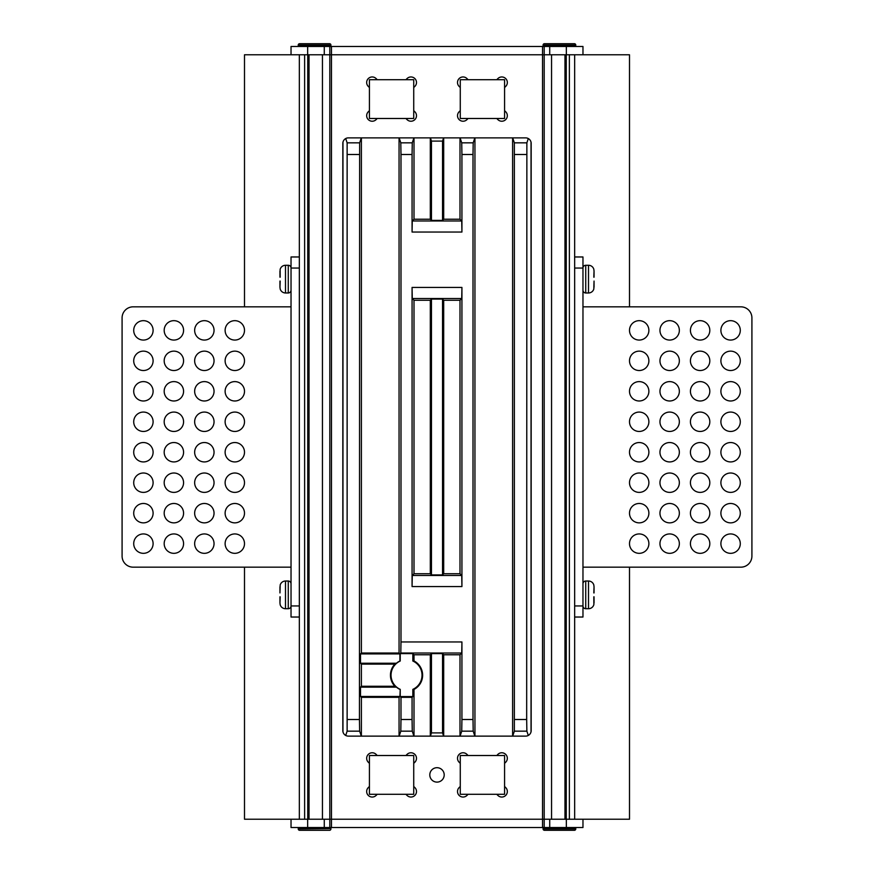 <?xml version="1.0" encoding="UTF-8"?>
<svg xmlns="http://www.w3.org/2000/svg" width="874" height="874" viewBox="0 0 874 874"><rect width="100%" height="100%" fill="white"/><g stroke="black" fill="none" stroke-linecap="round" stroke-linejoin="round"><path stroke-width="1.31" d="M460.27 794.291L504.582 794.291L504.582 755.518L460.27 755.518L460.27 794.291M413.73 794.291L369.418 794.291L369.418 755.518L413.73 755.518L413.73 794.291M413.73 79.709L369.418 79.709L369.418 118.482L413.73 118.482L413.73 79.709M460.27 79.709L504.582 79.709L504.582 118.482L460.27 118.482L460.27 79.709M291.031 819.222L329.815 819.222L329.815 54.778L329.815 819.222L331.475 819.222L329.815 819.222L329.815 827.525L291.031 827.525L291.031 819.222L244.502 819.222L244.502 567.171M329.815 819.222L329.815 827.525L331.475 827.525L331.475 819.222L629.499 819.222L629.499 567.171M582.969 819.222L582.969 827.525L544.185 827.525L544.185 819.222L542.525 819.222L542.525 827.525L331.475 827.525M542.525 46.475L542.525 54.778L544.185 54.778L542.525 54.778L542.525 819.222L331.475 819.222L331.475 54.778L542.525 54.778L329.815 54.778L331.475 54.778L331.475 46.475L582.969 46.475L582.969 54.778L629.499 54.778L629.499 306.829M291.031 54.778L291.031 46.475L329.815 46.475L329.815 54.778L244.502 54.778L244.502 306.829M299.345 54.778L299.345 819.222M525.635 736.126L348.365 736.126A5.539 5.539 0 0 1 342.827 730.588L342.827 143.412A5.539 5.539 0 0 1 348.365 137.874L525.635 137.874A5.539 5.539 0 0 1 531.173 143.412L531.173 730.588A5.539 5.539 0 0 1 525.635 736.126M437 767.7A7.2 7.2 0 0 1 444.2 774.91A7.2 7.2 0 0 1 437 782.11A7.2 7.2 0 0 1 429.8 774.91A7.2 7.2 0 0 1 437 767.7M377.251 794.291L376.126 795.416A5.539 5.539 0 0 1 367.091 793.625A5.539 5.539 0 0 1 368.293 787.583L369.418 786.458M413.73 786.458L414.866 787.583A5.539 5.539 0 0 1 410.944 797.044A5.539 5.539 0 0 1 407.033 795.416L405.897 794.291M405.897 755.518L407.033 754.393A5.539 5.539 0 0 1 414.866 754.393A5.539 5.539 0 0 1 414.866 762.226L413.73 763.352M369.418 763.352L368.293 762.226A5.539 5.539 0 0 1 368.293 754.393A5.539 5.539 0 0 1 376.126 754.393L377.251 755.518M369.418 87.542L368.293 86.417A5.539 5.539 0 0 1 372.204 76.956A5.539 5.539 0 0 1 376.126 78.584L377.251 79.709M377.251 118.482L376.126 119.607A5.539 5.539 0 0 1 368.293 119.607A5.539 5.539 0 0 1 368.293 111.774L369.418 110.648M413.73 110.648L414.866 111.774A5.539 5.539 0 0 1 414.866 119.607A5.539 5.539 0 0 1 407.033 119.607L405.897 118.482M405.897 79.709L407.033 78.584A5.539 5.539 0 0 1 416.068 80.375A5.539 5.539 0 0 1 414.866 86.417L413.73 87.542M504.582 786.458L505.707 787.583A5.539 5.539 0 0 1 501.796 797.044A5.539 5.539 0 0 1 497.874 795.416L496.749 794.291M496.749 755.518L497.874 754.393A5.539 5.539 0 0 1 505.707 754.393A5.539 5.539 0 0 1 505.707 762.226L504.582 763.352M460.27 763.352L459.134 762.226A5.539 5.539 0 0 1 459.134 754.393A5.539 5.539 0 0 1 466.967 754.393L468.103 755.518M468.103 794.291L466.967 795.416A5.539 5.539 0 0 1 457.932 793.625A5.539 5.539 0 0 1 459.134 787.583L460.27 786.458M496.749 79.709L497.874 78.584A5.539 5.539 0 0 1 506.909 80.375A5.539 5.539 0 0 1 505.707 86.417L504.582 87.542M460.27 87.542L459.134 86.417A5.539 5.539 0 0 1 463.056 76.956A5.539 5.539 0 0 1 466.967 78.584L468.103 79.709M468.103 118.482L466.967 119.607A5.539 5.539 0 0 1 459.134 119.607A5.539 5.539 0 0 1 459.134 111.774L460.27 110.648M504.582 110.648L505.707 111.774A5.539 5.539 0 0 1 505.707 119.607A5.539 5.539 0 0 1 497.874 119.607L496.749 118.482M544.185 819.222L544.185 46.475M574.655 54.778L574.655 819.222M443.697 736.126L443.697 654.768L459.997 654.768L459.997 736.126M474.943 137.874L474.943 736.126M459.997 137.874L459.997 219.232L443.697 219.232L443.697 137.874M430.303 137.874L430.303 219.232L414.003 219.232L412.266 220.969L412.069 232.047L412.069 154.49L400.991 154.49L400.805 142.833L399.145 137.874M414.003 137.874L414.003 219.232M399.057 137.874L399.057 653.031L361.388 653.031L361.388 137.874M512.612 137.874L512.612 736.126M361.388 736.126L361.388 697.343L399.057 697.343L399.057 736.126M430.303 736.126L430.303 654.768L414.003 654.768L414.003 660.941A16.093 16.093 0 0 1 414.003 689.444L414.003 736.126M442.539 732.904L431.461 732.904L431.461 653.61L442.539 653.61L442.539 732.904L443.61 736.126M430.39 736.126L431.461 732.904M430.303 654.768L431.461 653.61M412.845 653.61L400.226 653.61L400.226 661.028A15.513 15.513 0 0 0 400.226 689.357L400.226 696.578L412.845 696.578L412.845 689.357A15.513 15.513 0 0 0 412.845 661.028L412.845 653.61L414.003 654.768M459.997 654.768L461.734 653.031L400.805 653.031L400.226 653.61M443.697 654.768L442.539 653.61M400.226 696.578L400.991 697.343L412.069 697.343L412.845 696.578M400.991 697.343L400.991 719.51L412.069 719.51L412.069 697.343M412.845 689.357L414.003 689.444M413.915 736.126L412.266 731.167L412.069 719.51M414.003 660.941L412.845 661.028M399.145 736.126L400.805 731.167L412.266 731.167M399.057 697.343L399.931 696.48L400.226 689.357M400.805 731.167L400.991 719.51M399.931 689.389A15.656 15.656 0 0 1 396.425 687.139L360.514 687.139L360.514 696.48L399.931 696.48M396.425 687.139L394.862 686.265L361.388 686.265L360.514 687.139M361.388 686.265L361.388 664.109L394.862 664.109A16.093 16.093 0 0 0 394.862 686.265M396.425 663.246A15.656 15.656 0 0 1 399.931 660.995L399.931 653.905L360.514 653.905L360.514 663.246L396.425 663.246L394.862 664.109M360.514 663.246L361.388 664.109M399.931 653.905L399.057 653.031M400.991 154.49L400.991 641.953L461.931 641.953L461.734 653.031M400.805 653.031L400.991 641.953M361.388 653.031L360.514 653.905M360.514 696.48L361.388 697.343M359.64 731.167L347.131 731.167L347.131 142.833L359.64 142.833L359.454 719.51L359.64 731.167L361.301 736.126M359.64 142.833L361.301 137.874M347.131 731.167L345.711 735.449M342.958 142.233L342.958 731.767M347.131 142.833L345.711 138.551M526.869 731.167L514.36 731.167L514.36 142.833L526.869 142.833L526.672 719.51L526.869 731.167L528.289 735.449M526.869 142.833L528.289 138.551M531.042 731.767L531.042 142.233M514.36 731.167L512.699 736.126M526.672 719.51L514.546 719.51M514.36 142.833L512.699 137.874M514.546 154.49L526.672 154.49M347.328 154.49L359.454 154.49M359.454 719.51L347.328 719.51M413.915 137.874L412.266 142.833L400.805 142.833M412.266 142.833L412.069 154.49M459.997 219.232L461.734 220.969L412.266 220.969M430.303 219.232L431.461 220.39L442.539 220.39L442.539 141.096L431.461 141.096L431.461 220.39M443.697 219.232L442.539 220.39M474.855 137.874L473.195 142.833L473.009 154.49L461.931 154.49L461.734 142.833L460.085 137.874M461.931 154.49L461.931 232.047L412.069 232.047M461.734 220.969L461.931 232.047M473.195 142.833L461.734 142.833M474.855 736.126L473.195 731.167L473.009 719.51L473.009 154.49M460.085 736.126L461.734 731.167L473.195 731.167M461.931 641.953L461.931 719.51L473.009 719.51M461.734 731.167L461.931 719.51M461.931 287.437L461.931 586.563L412.069 586.563L412.069 287.437L461.931 287.437L461.734 298.515L459.997 300.263L459.997 573.737L461.734 575.485L461.931 586.563M459.997 573.737L443.697 573.737L443.697 300.263L442.539 299.094L431.461 299.094L430.303 300.263L414.003 300.263L412.266 298.515L461.734 298.515M412.266 298.515L412.069 287.437M443.697 300.263L459.997 300.263M414.003 300.263L414.003 573.737L412.266 575.485L412.069 586.563M430.303 300.263L430.303 573.737L414.003 573.737M430.303 573.737L431.461 574.906L431.461 299.094M461.734 575.485L412.266 575.485M443.697 573.737L442.539 574.906L431.461 574.906M442.539 574.906L442.539 299.094M430.39 137.874L431.461 141.096M443.61 137.874L442.539 141.096M279.953 596.811L279.953 602.951L280.183 596.811M280.183 585.176L279.953 592.933L279.953 586.793M280.128 585.176A5.539 5.539 0 0 1 285.492 581.024L288.267 581.024A2.775 2.775 0 0 1 291.031 583.799M280.128 604.568L280.128 604.568A5.539 5.539 0 0 0 285.492 608.719L288.267 608.719A2.775 2.775 0 0 0 291.031 605.955L291.031 256.967L299.345 256.967M280.183 604.568L279.953 602.951M204.341 522.86A9.69 9.69 0 0 1 194.651 513.169A9.69 9.69 0 0 1 204.341 503.479A9.69 9.69 0 0 1 214.043 513.169A9.69 9.69 0 0 1 204.341 522.86M291.031 306.829L133.165 306.829A11.078 11.078 0 0 0 122.087 317.907L122.087 556.093A11.078 11.078 0 0 0 133.165 567.171L291.031 567.171M234.811 553.329A9.69 9.69 0 0 1 225.121 543.639A9.69 9.69 0 0 1 234.811 533.938A9.69 9.69 0 0 1 244.502 543.639A9.69 9.69 0 0 1 234.811 553.329M204.341 553.329A9.69 9.69 0 0 1 194.651 543.639A9.69 9.69 0 0 1 204.341 533.938A9.69 9.69 0 0 1 214.043 543.639A9.69 9.69 0 0 1 204.341 553.329M143.412 492.39A9.69 9.69 0 0 1 133.711 482.699A9.69 9.69 0 0 1 143.412 473.009A9.69 9.69 0 0 1 153.103 482.699A9.69 9.69 0 0 1 143.412 492.39M234.811 522.86A9.69 9.69 0 0 1 225.121 513.169A9.69 9.69 0 0 1 234.811 503.479A9.69 9.69 0 0 1 244.502 513.169A9.69 9.69 0 0 1 234.811 522.86M234.811 461.931A9.69 9.69 0 0 1 225.121 452.229A9.69 9.69 0 0 1 234.811 442.539A9.69 9.69 0 0 1 244.502 452.229A9.69 9.69 0 0 1 234.811 461.931M173.871 492.39A9.69 9.69 0 0 1 164.181 482.699A9.69 9.69 0 0 1 173.871 473.009A9.69 9.69 0 0 1 183.573 482.699A9.69 9.69 0 0 1 173.871 492.39M173.871 461.931A9.69 9.69 0 0 1 164.181 452.229A9.69 9.69 0 0 1 173.871 442.539A9.69 9.69 0 0 1 183.573 452.229A9.69 9.69 0 0 1 173.871 461.931M204.341 461.931A9.69 9.69 0 0 1 194.651 452.229A9.69 9.69 0 0 1 204.341 442.539A9.69 9.69 0 0 1 214.043 452.229A9.69 9.69 0 0 1 204.341 461.931M234.811 492.39A9.69 9.69 0 0 1 225.121 482.699A9.69 9.69 0 0 1 234.811 473.009A9.69 9.69 0 0 1 244.502 482.699A9.69 9.69 0 0 1 234.811 492.39M173.871 553.329A9.69 9.69 0 0 1 164.181 543.639A9.69 9.69 0 0 1 173.871 533.938A9.69 9.69 0 0 1 183.573 543.639A9.69 9.69 0 0 1 173.871 553.329M143.412 553.329A9.69 9.69 0 0 1 133.711 543.639A9.69 9.69 0 0 1 143.412 533.938A9.69 9.69 0 0 1 153.103 543.639A9.69 9.69 0 0 1 143.412 553.329M204.341 492.39A9.69 9.69 0 0 1 194.651 482.699A9.69 9.69 0 0 1 204.341 473.009A9.69 9.69 0 0 1 214.043 482.699A9.69 9.69 0 0 1 204.341 492.39M173.871 522.86A9.69 9.69 0 0 1 164.181 513.169A9.69 9.69 0 0 1 173.871 503.479A9.69 9.69 0 0 1 183.573 513.169A9.69 9.69 0 0 1 173.871 522.86M143.412 522.86A9.69 9.69 0 0 1 133.711 513.169A9.69 9.69 0 0 1 143.412 503.479A9.69 9.69 0 0 1 153.103 513.169A9.69 9.69 0 0 1 143.412 522.86M143.412 461.931A9.69 9.69 0 0 1 133.711 452.229A9.69 9.69 0 0 1 143.412 442.539A9.69 9.69 0 0 1 153.103 452.229A9.69 9.69 0 0 1 143.412 461.931M204.341 351.14A9.69 9.69 0 0 1 214.043 360.831A9.69 9.69 0 0 1 204.341 370.521A9.69 9.69 0 0 1 194.651 360.831A9.69 9.69 0 0 1 204.341 351.14M234.811 320.671A9.69 9.69 0 0 1 244.502 330.361A9.69 9.69 0 0 1 234.811 340.062A9.69 9.69 0 0 1 225.121 330.361A9.69 9.69 0 0 1 234.811 320.671M204.341 320.671A9.69 9.69 0 0 1 214.043 330.361A9.69 9.69 0 0 1 204.341 340.062A9.69 9.69 0 0 1 194.651 330.361A9.69 9.69 0 0 1 204.341 320.671M143.412 381.61A9.69 9.69 0 0 1 153.103 391.301A9.69 9.69 0 0 1 143.412 400.991A9.69 9.69 0 0 1 133.711 391.301A9.69 9.69 0 0 1 143.412 381.61M234.811 351.14A9.69 9.69 0 0 1 244.502 360.831A9.69 9.69 0 0 1 234.811 370.521A9.69 9.69 0 0 1 225.121 360.831A9.69 9.69 0 0 1 234.811 351.14M234.811 412.069A9.69 9.69 0 0 1 244.502 421.771A9.69 9.69 0 0 1 234.811 431.461A9.69 9.69 0 0 1 225.121 421.771A9.69 9.69 0 0 1 234.811 412.069M173.871 381.61A9.69 9.69 0 0 1 183.573 391.301A9.69 9.69 0 0 1 173.871 400.991A9.69 9.69 0 0 1 164.181 391.301A9.69 9.69 0 0 1 173.871 381.61M173.871 412.069A9.69 9.69 0 0 1 183.573 421.771A9.69 9.69 0 0 1 173.871 431.461A9.69 9.69 0 0 1 164.181 421.771A9.69 9.69 0 0 1 173.871 412.069M204.341 412.069A9.69 9.69 0 0 1 214.043 421.771A9.69 9.69 0 0 1 204.341 431.461A9.69 9.69 0 0 1 194.651 421.771A9.69 9.69 0 0 1 204.341 412.069M234.811 381.61A9.69 9.69 0 0 1 244.502 391.301A9.69 9.69 0 0 1 234.811 400.991A9.69 9.69 0 0 1 225.121 391.301A9.69 9.69 0 0 1 234.811 381.61M173.871 320.671A9.69 9.69 0 0 1 183.573 330.361A9.69 9.69 0 0 1 173.871 340.062A9.69 9.69 0 0 1 164.181 330.361A9.69 9.69 0 0 1 173.871 320.671M143.412 320.671A9.69 9.69 0 0 1 153.103 330.361A9.69 9.69 0 0 1 143.412 340.062A9.69 9.69 0 0 1 133.711 330.361A9.69 9.69 0 0 1 143.412 320.671M204.341 381.61A9.69 9.69 0 0 1 214.043 391.301A9.69 9.69 0 0 1 204.341 400.991A9.69 9.69 0 0 1 194.651 391.301A9.69 9.69 0 0 1 204.341 381.61M173.871 351.14A9.69 9.69 0 0 1 183.573 360.831A9.69 9.69 0 0 1 173.871 370.521A9.69 9.69 0 0 1 164.181 360.831A9.69 9.69 0 0 1 173.871 351.14M143.412 351.14A9.69 9.69 0 0 1 153.103 360.831A9.69 9.69 0 0 1 143.412 370.521A9.69 9.69 0 0 1 133.711 360.831A9.69 9.69 0 0 1 143.412 351.14M143.412 412.069A9.69 9.69 0 0 1 153.103 421.771A9.69 9.69 0 0 1 143.412 431.461A9.69 9.69 0 0 1 133.711 421.771A9.69 9.69 0 0 1 143.412 412.069M299.345 617.033L291.031 617.033L291.031 605.955L299.345 605.955M299.618 830.3L329.531 830.3L299.618 830.3A1.387 1.387 0 0 1 298.242 828.913L330.918 828.607L298.242 828.913M329.531 830.3A1.387 1.387 0 0 0 330.918 828.913M330.427 827.525L330.514 827.623A1.387 1.387 0 0 1 330.918 828.607M298.733 827.525L298.646 827.623A1.387 1.387 0 0 0 298.242 828.607M544.185 827.525L542.525 827.525M544.469 830.3L574.382 830.3L544.469 830.3A1.387 1.387 0 0 1 543.082 828.913L543.082 828.607A1.387 1.387 0 0 1 543.486 827.623L543.573 827.525M574.382 830.3A1.387 1.387 0 0 0 575.758 828.913L575.758 828.607A1.387 1.387 0 0 0 575.354 827.623L543.486 827.623M582.969 54.778L544.185 54.778M329.815 54.778L329.815 46.475L331.475 46.475M299.618 43.7L329.531 43.7L299.618 43.7A1.387 1.387 0 0 0 298.242 45.087L298.242 45.393A1.387 1.387 0 0 0 298.646 46.377L330.514 46.377A1.387 1.387 0 0 0 330.918 45.393L298.242 45.393M329.531 43.7A1.387 1.387 0 0 1 330.918 45.087L330.918 45.393M544.469 43.7L574.382 43.7L544.469 43.7A1.387 1.387 0 0 0 543.082 45.087L543.082 45.393A1.387 1.387 0 0 0 543.486 46.377L575.354 46.377A1.387 1.387 0 0 0 575.758 45.393L543.082 45.393M574.382 43.7A1.387 1.387 0 0 1 575.758 45.087L575.758 45.393M280.183 277.189L280.128 269.432A5.539 5.539 0 0 1 285.492 265.281L288.267 265.281A2.775 2.775 0 0 1 291.031 268.045L299.345 268.045M280.128 288.824L280.128 288.824A5.539 5.539 0 0 0 285.492 292.976L288.267 292.976A2.775 2.775 0 0 0 291.031 290.201M279.953 277.189L279.953 271.049M280.183 281.067L279.953 287.207L279.953 281.067M280.183 288.824L279.953 287.207M669.659 522.86A9.69 9.69 0 0 1 659.957 513.169A9.69 9.69 0 0 1 669.659 503.479A9.69 9.69 0 0 1 679.349 513.169A9.69 9.69 0 0 1 669.659 522.86M582.969 567.171L740.835 567.171A11.078 11.078 0 0 0 751.913 556.093L751.913 317.907A11.078 11.078 0 0 0 740.835 306.829L582.969 306.829M639.189 553.329A9.69 9.69 0 0 1 629.499 543.639A9.69 9.69 0 0 1 639.189 533.938A9.69 9.69 0 0 1 648.879 543.639A9.69 9.69 0 0 1 639.189 553.329M669.659 553.329A9.69 9.69 0 0 1 659.957 543.639A9.69 9.69 0 0 1 669.659 533.938A9.69 9.69 0 0 1 679.349 543.639A9.69 9.69 0 0 1 669.659 553.329M730.588 492.39A9.69 9.69 0 0 1 720.897 482.699A9.69 9.69 0 0 1 730.588 473.009A9.69 9.69 0 0 1 740.289 482.699A9.69 9.69 0 0 1 730.588 492.39M639.189 522.86A9.69 9.69 0 0 1 629.499 513.169A9.69 9.69 0 0 1 639.189 503.479A9.69 9.69 0 0 1 648.879 513.169A9.69 9.69 0 0 1 639.189 522.86M639.189 461.931A9.69 9.69 0 0 1 629.499 452.229A9.69 9.69 0 0 1 639.189 442.539A9.69 9.69 0 0 1 648.879 452.229A9.69 9.69 0 0 1 639.189 461.931M700.129 492.39A9.69 9.69 0 0 1 690.427 482.699A9.69 9.69 0 0 1 700.129 473.009A9.69 9.69 0 0 1 709.819 482.699A9.69 9.69 0 0 1 700.129 492.39M700.129 461.931A9.69 9.69 0 0 1 690.427 452.229A9.69 9.69 0 0 1 700.129 442.539A9.69 9.69 0 0 1 709.819 452.229A9.69 9.69 0 0 1 700.129 461.931M669.659 461.931A9.69 9.69 0 0 1 659.957 452.229A9.69 9.69 0 0 1 669.659 442.539A9.69 9.69 0 0 1 679.349 452.229A9.69 9.69 0 0 1 669.659 461.931M639.189 492.39A9.69 9.69 0 0 1 629.499 482.699A9.69 9.69 0 0 1 639.189 473.009A9.69 9.69 0 0 1 648.879 482.699A9.69 9.69 0 0 1 639.189 492.39M700.129 553.329A9.69 9.69 0 0 1 690.427 543.639A9.69 9.69 0 0 1 700.129 533.938A9.69 9.69 0 0 1 709.819 543.639A9.69 9.69 0 0 1 700.129 553.329M730.588 553.329A9.69 9.69 0 0 1 720.897 543.639A9.69 9.69 0 0 1 730.588 533.938A9.69 9.69 0 0 1 740.289 543.639A9.69 9.69 0 0 1 730.588 553.329M669.659 492.39A9.69 9.69 0 0 1 659.957 482.699A9.69 9.69 0 0 1 669.659 473.009A9.69 9.69 0 0 1 679.349 482.699A9.69 9.69 0 0 1 669.659 492.39M700.129 522.86A9.69 9.69 0 0 1 690.427 513.169A9.69 9.69 0 0 1 700.129 503.479A9.69 9.69 0 0 1 709.819 513.169A9.69 9.69 0 0 1 700.129 522.86M730.588 522.86A9.69 9.69 0 0 1 720.897 513.169A9.69 9.69 0 0 1 730.588 503.479A9.69 9.69 0 0 1 740.289 513.169A9.69 9.69 0 0 1 730.588 522.86M730.588 461.931A9.69 9.69 0 0 1 720.897 452.229A9.69 9.69 0 0 1 730.588 442.539A9.69 9.69 0 0 1 740.289 452.229A9.69 9.69 0 0 1 730.588 461.931M669.659 351.14A9.69 9.69 0 0 1 679.349 360.831A9.69 9.69 0 0 1 669.659 370.521A9.69 9.69 0 0 1 659.957 360.831A9.69 9.69 0 0 1 669.659 351.14M639.189 320.671A9.69 9.69 0 0 1 648.879 330.361A9.69 9.69 0 0 1 639.189 340.062A9.69 9.69 0 0 1 629.499 330.361A9.69 9.69 0 0 1 639.189 320.671M669.659 320.671A9.69 9.69 0 0 1 679.349 330.361A9.69 9.69 0 0 1 669.659 340.062A9.69 9.69 0 0 1 659.957 330.361A9.69 9.69 0 0 1 669.659 320.671M730.588 381.61A9.69 9.69 0 0 1 740.289 391.301A9.69 9.69 0 0 1 730.588 400.991A9.69 9.69 0 0 1 720.897 391.301A9.69 9.69 0 0 1 730.588 381.61M639.189 351.14A9.69 9.69 0 0 1 648.879 360.831A9.69 9.69 0 0 1 639.189 370.521A9.69 9.69 0 0 1 629.499 360.831A9.69 9.69 0 0 1 639.189 351.14M639.189 412.069A9.69 9.69 0 0 1 648.879 421.771A9.69 9.69 0 0 1 639.189 431.461A9.69 9.69 0 0 1 629.499 421.771A9.69 9.69 0 0 1 639.189 412.069M700.129 381.61A9.69 9.69 0 0 1 709.819 391.301A9.69 9.69 0 0 1 700.129 400.991A9.69 9.69 0 0 1 690.427 391.301A9.69 9.69 0 0 1 700.129 381.61M700.129 412.069A9.69 9.69 0 0 1 709.819 421.771A9.69 9.69 0 0 1 700.129 431.461A9.69 9.69 0 0 1 690.427 421.771A9.69 9.69 0 0 1 700.129 412.069M669.659 412.069A9.69 9.69 0 0 1 679.349 421.771A9.69 9.69 0 0 1 669.659 431.461A9.69 9.69 0 0 1 659.957 421.771A9.69 9.69 0 0 1 669.659 412.069M639.189 381.61A9.69 9.69 0 0 1 648.879 391.301A9.69 9.69 0 0 1 639.189 400.991A9.69 9.69 0 0 1 629.499 391.301A9.69 9.69 0 0 1 639.189 381.61M700.129 320.671A9.69 9.69 0 0 1 709.819 330.361A9.69 9.69 0 0 1 700.129 340.062A9.69 9.69 0 0 1 690.427 330.361A9.69 9.69 0 0 1 700.129 320.671M730.588 320.671A9.69 9.69 0 0 1 740.289 330.361A9.69 9.69 0 0 1 730.588 340.062A9.69 9.69 0 0 1 720.897 330.361A9.69 9.69 0 0 1 730.588 320.671M669.659 381.61A9.69 9.69 0 0 1 679.349 391.301A9.69 9.69 0 0 1 669.659 400.991A9.69 9.69 0 0 1 659.957 391.301A9.69 9.69 0 0 1 669.659 381.61M700.129 351.14A9.69 9.69 0 0 1 709.819 360.831A9.69 9.69 0 0 1 700.129 370.521A9.69 9.69 0 0 1 690.427 360.831A9.69 9.69 0 0 1 700.129 351.14M730.588 351.14A9.69 9.69 0 0 1 740.289 360.831A9.69 9.69 0 0 1 730.588 370.521A9.69 9.69 0 0 1 720.897 360.831A9.69 9.69 0 0 1 730.588 351.14M730.588 412.069A9.69 9.69 0 0 1 740.289 421.771A9.69 9.69 0 0 1 730.588 431.461A9.69 9.69 0 0 1 720.897 421.771A9.69 9.69 0 0 1 730.588 412.069M574.655 256.967L582.969 256.967L582.969 617.033L574.655 617.033M594.047 277.189L594.047 271.049L593.817 277.189M593.817 288.824L594.047 281.067L594.047 287.207M593.872 288.824A5.539 5.539 0 0 1 588.508 292.976L585.733 292.976A2.775 2.775 0 0 1 582.969 290.201M593.872 269.432L593.872 269.432A5.539 5.539 0 0 0 588.508 265.281L585.733 265.281A2.775 2.775 0 0 0 582.969 268.045L574.655 268.045M593.817 269.432L594.047 271.049M593.817 596.811L593.872 604.568A5.539 5.539 0 0 1 588.508 608.719L585.733 608.719A2.775 2.775 0 0 1 582.969 605.955L574.655 605.955M593.872 585.176L593.872 585.176A5.539 5.539 0 0 0 588.508 581.024L585.733 581.024A2.775 2.775 0 0 0 582.969 583.799M594.047 596.811L594.047 602.951M593.817 592.933L594.047 586.793L594.047 592.933M593.817 585.176L594.047 586.793M309.025 54.778L309.025 819.222M322.451 54.778L322.451 819.222M551.549 54.778L551.549 819.222M564.975 54.778L564.975 819.222M285.492 608.719L285.492 581.024M288.267 581.024L288.267 608.719M330.514 827.623L298.646 827.623M307.659 827.525L307.659 819.222M324.276 819.222L324.276 827.525M549.724 827.525L549.724 819.222M566.341 819.222L566.341 827.525M575.758 828.913L543.082 828.913M543.082 828.607L575.758 828.607M566.341 46.475L566.341 54.778M549.724 54.778L549.724 46.475M324.276 46.475L324.276 54.778M307.659 54.778L307.659 46.475M298.242 45.087L330.918 45.087M543.082 45.087L575.758 45.087M285.492 292.976L285.492 265.281M288.267 265.281L288.267 292.976M588.508 265.281L588.508 292.976M585.733 292.976L585.733 265.281M588.508 581.024L588.508 608.719M585.733 608.719L585.733 581.024M304.633 54.778L304.633 819.222M307.746 819.222L307.746 54.778M566.254 819.222L566.254 54.778M569.367 54.778L569.367 819.222"/></g></svg>
